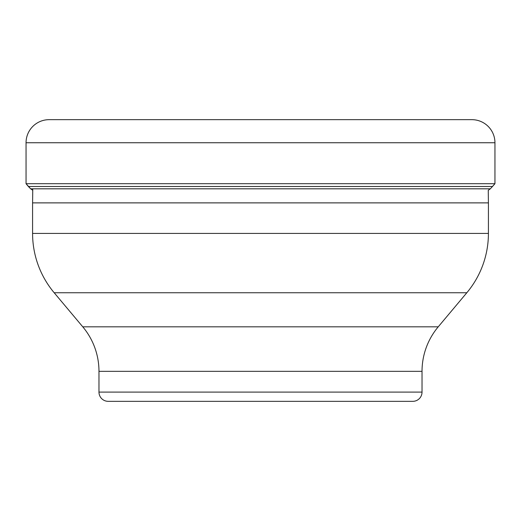 <?xml version="1.0" encoding="UTF-8"?>
<svg xmlns="http://www.w3.org/2000/svg" width="521" height="521" viewBox="0 0 521 521"><rect width="100%" height="100%" fill="white"/><g stroke="black" fill="none" stroke-linecap="round" stroke-linejoin="round"><path stroke-width="0.78" d="M469.981 119.667L51.019 119.667L469.981 119.667M32.771 188.817L32.582 202.877L488.418 202.877L488.249 190.308L490.346 188.817L494.95 183.698L494.95 142.747A23.074 23.074 0 0 0 471.876 119.667L49.124 119.667A23.074 23.074 0 0 0 26.05 142.747L26.05 183.698L26.05 142.747A23.074 23.074 0 0 1 49.124 119.667M490.346 188.817L30.654 188.817L32.751 190.308L30.654 188.817L26.05 183.698L494.95 183.698M492.632 186.498L28.368 186.498L30.654 188.817M32.582 202.877L32.582 233.421L488.418 233.421L488.418 202.877M422.03 371.33L98.97 371.33L98.97 392.098A9.228 9.228 0 0 0 108.199 401.333L412.801 401.333A9.228 9.228 0 0 0 422.03 392.098L422.03 371.33A69.228 69.228 0 0 1 438.226 326.83L466.823 292.75A92.302 92.302 0 0 0 488.418 233.421M466.823 292.75L54.177 292.75A92.302 92.302 0 0 1 32.582 233.421M54.177 292.75L82.774 326.83L438.226 326.83M98.97 371.33A69.228 69.228 0 0 0 82.774 326.83M98.97 392.098L422.03 392.098M353.192 401.333L167.808 401.333M26.05 183.698L28.368 186.498M494.95 142.747L26.05 142.747"/></g></svg>
